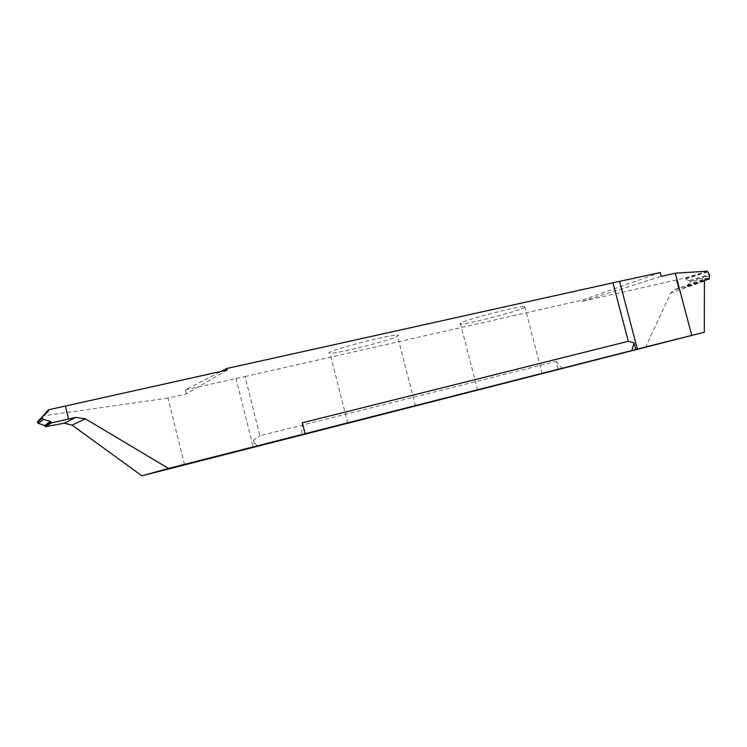<?xml version="1.0" encoding="UTF-8"?>
<svg xmlns="http://www.w3.org/2000/svg" width="747" height="747" viewBox="0 0 747 747"><rect width="100%" height="100%" fill="white"/><g stroke="black" fill="none" stroke-linecap="round" stroke-linejoin="round"><path stroke-width="0.56" stroke-dasharray="3.73 2.8" d="M331.08 351.613C328.624 352.659 328.269 353.219 330.006 353.294C337.439 353.639 383.874 342.014 395.471 337.158C398.45 335.963 399.075 335.3 397.32 335.179C390.942 334.535 341.034 347.047 331.08 351.613M521.154 308.959C525.066 307.512 526.271 306.7 524.749 306.522C520.136 305.766 475.316 317.12 463.327 321.929C459.947 323.227 459.031 323.946 460.582 324.067C466.063 324.562 507.839 314.001 521.154 308.959M227.228 370.036L186.376 393.893L167.963 398.086L184.64 465.092M37.845 421.336L48.06 411.662M42.775 416.238L42.458 417.265M167.963 398.086L42.71 415.948M186.376 393.893L185.368 389.841L221.243 371.371M185.368 389.841L245.016 376.525L259.891 435.744L555.973 361.445L558.158 369.858M257.267 446.547L253.55 440.254L259.891 435.744M253.55 440.254L255.269 447.089M562.631 368.719L555.973 361.445M245.016 376.525L581.708 300.238L582.006 301.396L661.263 276.334M645.371 347.663L670.741 292.992L674.476 289.659L678.584 288.706L676.287 279.985L582.006 301.396M660.264 272.524L581.708 300.238M704.44 280.592L687.464 286.652L678.593 288.706L676.287 279.985L685.167 277.968L707.269 271.189M687.464 286.652L687.501 285.466L690.256 281.404L685.793 279.005L685.167 277.968M690.265 281.404L709.594 274.999M302.348 422.793L301.536 434.623M235.977 378.374L253.345 447.584M685.298 278.416L707.325 271.394M707.605 272.067L685.793 279.005M689.537 280.527L709.267 274.317M709.631 275.69L690.06 282.497M687.501 285.466L709.174 277.977M709.248 278.65L687.352 286.194M674.709 289.603L704.981 278.911M704.421 281.18L670.741 292.992M347.747 423.213L330.006 353.294M542.154 373.565L524.749 306.522M477.604 390.149L460.582 324.067M674.476 289.659L705.047 278.864M415.407 405.864L397.32 335.179"/><path stroke-width="1.12" d="M413.203 406.517L347.766 423.278L413.203 406.517M634.035 342.798L631.897 350.511L168.542 468.434L141.855 475.811L704.3 332.228L635.79 349.484L634.035 342.798L628.302 341.295L612.96 282.805L226.845 368.486L227.228 370.036L48.303 409.851L42.775 416.238L48.443 410.533L48.303 409.851M631.897 350.511L635.79 349.484M480.694 389.327L542.154 373.565L480.694 389.327M45.352 426.724L51.506 422.905L50.451 421.392L44.503 425.594L45.352 426.724L64.214 423.204L72.095 425.118L141.855 475.811M44.503 425.594L38.321 423.288L43.475 419.394L42.206 418.105L42.747 416.415L48.06 411.662L48.443 410.533M42.598 416.565L37.845 421.336L37.35 422.438L38.321 423.288M168.542 468.434L85.373 418.834L75.914 417.349L51.506 422.905M50.451 421.392L43.475 419.394M68.556 419.03L65.372 406.051L68.575 419.02M37.35 422.438L42.206 418.105M221.243 371.371L226.845 368.486M612.96 282.805L660.264 272.524L661.263 276.334L675.307 273.187L707.269 271.189L709.594 274.999L709.295 278.855L704.44 280.592M709.295 278.855L705.261 278.79L704.421 281.18L704.3 332.228M675.307 273.187L691.703 335.244M305.093 433.671L302.348 422.793L628.302 341.295M72.095 425.118L85.373 418.834M75.914 417.349L64.214 423.204M45.268 426.444L51.31 422.232M619.627 281.544L637.359 349.082"/></g></svg>
